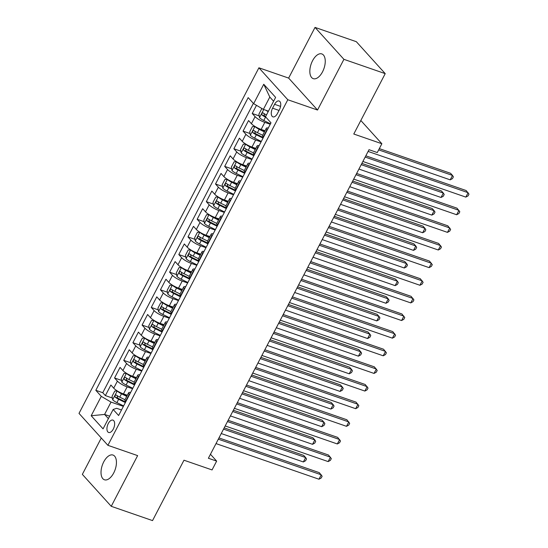 <?xml version="1.0" encoding="UTF-8"?>
<svg xmlns="http://www.w3.org/2000/svg" width="548" height="548" viewBox="0 0 548 548"><rect width="100%" height="100%" fill="white"/><g stroke="black" fill="none" stroke-linecap="round" stroke-linejoin="round"><path stroke-width="0.82" d="M113.724 472.945A13.084 6.788 -70.9 0 0 113.011 455.052A13.084 6.788 -70.9 0 0 103.73 461.896A13.084 6.788 -70.9 0 0 104.449 479.781A13.084 6.788 -70.9 0 0 113.724 472.945M322.539 71.815A13.084 6.788 -70.9 0 0 321.82 53.923A13.084 6.788 -70.9 0 0 312.545 60.766A13.084 6.788 -70.9 0 0 313.264 78.659A13.084 6.788 -70.9 0 0 322.539 71.815M113.292 429.063A6.542 3.398 -70.9 0 0 112.929 420.117A6.542 3.398 -70.9 0 0 108.292 423.536A6.542 3.398 -70.9 0 0 108.648 432.482A6.542 3.398 -70.9 0 0 113.292 429.063M101.277 438.01L82.351 474.369L111.244 506.311L152.536 520.6L183.977 460.21L212.055 469.931L216.645 461.115L210.459 454.271M258.909 67.801L79.008 413.391L107.901 445.325L287.803 99.743L258.909 67.801L288.638 78.09L317.532 110.032L343.918 59.335L315.025 27.4L288.638 78.09M315.025 27.4L356.323 41.689L385.217 73.631L353.782 134.02L381.86 143.74L360.824 120.485M343.918 59.335L385.217 73.631M256.478 105.326L252.231 113.491L259.218 115.909M265.006 130.767L261.143 129.431A8.179 1.918 -152.5 0 1 251.409 123.69L248.559 120.539L243.052 131.123L250.039 133.541M255.827 148.398L251.964 147.063A8.179 1.918 27.5 0 1 242.23 141.322L239.38 138.171L233.873 148.755L240.86 151.173M246.648 166.03L242.785 164.695A8.179 1.918 27.5 0 1 233.051 158.954L230.201 155.803L224.694 166.387L231.681 168.805M237.469 183.662L233.606 182.326A8.179 1.918 27.5 0 1 223.872 176.586L221.022 173.435L215.515 184.018L222.509 186.436M228.29 201.294L224.427 199.958A8.179 1.918 27.5 0 1 214.693 194.218L211.843 191.067L206.336 201.65L213.33 204.068M219.111 218.926L215.248 217.59A8.179 1.918 27.5 0 1 205.514 211.85L202.664 208.699L197.157 219.282L204.151 221.7M209.932 236.558L206.069 235.222A8.179 1.918 27.5 0 1 196.335 229.482L193.485 226.331L187.978 236.914L194.972 239.332M200.753 254.19L196.89 252.854A8.179 1.918 27.5 0 1 187.163 247.114L184.306 243.963L178.799 254.546L185.793 256.964M191.574 271.822L187.711 270.486A8.179 1.918 27.5 0 1 177.984 264.746L175.127 261.595L169.627 272.178L176.614 274.596M182.395 289.454L178.532 288.118A8.179 1.918 27.5 0 1 168.805 282.378L165.955 279.227L160.448 289.81L167.435 292.228M173.216 307.086L169.353 305.75A8.179 1.918 27.5 0 1 159.626 300.009L156.776 296.858L151.269 307.442L158.256 309.86M164.037 324.717L160.174 323.382A8.179 1.918 27.5 0 1 150.447 317.641L147.597 314.49L142.09 325.074L149.077 327.492M154.858 342.349L150.995 341.014A8.179 1.918 27.5 0 1 141.268 335.273L138.418 332.122L132.911 342.706L139.898 345.124M145.679 359.981L141.816 358.645A8.179 1.918 27.5 0 1 132.089 352.905L129.239 349.754L123.732 360.337L130.719 362.755M136.5 377.613L132.637 376.277A8.179 1.918 27.5 0 1 122.91 370.537L120.06 367.386L114.553 377.969L121.54 380.387M381.86 143.74L377.271 152.556L369.01 149.693L208.384 458.251L216.645 461.115M274.596 104.312L272.575 108.189A6.336 3.288 -70.9 0 0 272.925 116.854A6.336 3.288 -70.9 0 0 277.418 113.539L279.439 109.662A6.336 3.288 -70.9 0 0 279.09 100.996A6.336 3.288 -70.9 0 0 274.596 104.312L280.569 106.381M121.498 409.986L116.642 408.301L113.155 409.472L118.621 415.514L270.986 122.821L265.52 116.779L275.617 97.386L263.746 84.262L253.649 103.661L248.182 97.619L95.818 390.306L101.284 396.348L111.018 402.088L104.593 414.432L108.388 418.624M113.155 409.472L103.058 428.865L91.187 415.747L101.284 396.348M132.561 388.738L127.136 386.861A8.179 1.918 -152.5 0 1 117.402 381.12L114.553 377.969M127.321 395.245L123.464 393.909L127.136 386.861M141.74 371.106L136.308 369.229A8.179 1.918 -152.5 0 1 126.581 363.488L123.732 360.337M150.919 353.474L145.487 351.597A8.179 1.918 -152.5 0 1 135.76 345.857L132.911 342.706M160.098 335.842L154.666 333.965A8.179 1.918 -152.5 0 1 144.939 328.225L142.09 325.074M169.277 318.21L163.845 316.333A8.179 1.918 -152.5 0 1 154.118 310.593L151.269 307.442M178.456 300.578L173.024 298.694A8.179 1.918 -152.5 0 1 163.297 292.961L160.448 289.81M187.635 282.946L182.203 281.062A8.179 1.918 -152.5 0 1 172.476 275.329L169.627 272.178M196.807 265.314L191.382 263.43A8.179 1.918 -152.5 0 1 181.655 257.697L178.799 254.546M205.986 247.682L200.561 245.799A8.179 1.918 -152.5 0 1 190.834 240.065L187.978 236.914M215.165 230.05L209.74 228.167A8.179 1.918 -152.5 0 1 200.006 222.433L197.157 219.282M224.344 212.419L218.919 210.535A8.179 1.918 -152.5 0 1 209.185 204.801L206.336 201.65M233.523 194.787L228.098 192.903A8.179 1.918 -152.5 0 1 218.364 187.169L215.515 184.018M242.702 177.155L237.277 175.271A8.179 1.918 -152.5 0 1 227.543 169.538L224.694 166.387M251.881 159.523L246.456 157.639A8.179 1.918 -152.5 0 1 236.722 151.906L233.873 148.755M261.06 141.891L255.635 140.007A8.179 1.918 -152.5 0 1 245.901 134.274L243.052 131.123M270.239 124.259L264.814 122.375A8.179 1.918 -152.5 0 1 255.08 116.642L252.231 113.491M253.382 103.36L102.757 392.711L105.374 395.601L112.361 398.019M123.464 393.909A8.179 1.918 27.5 0 1 113.731 388.169L110.881 385.018L105.374 395.601M263.547 137.11L263.28 136.815A8.179 1.918 -152.5 0 1 262.629 135.322L266.301 128.266A8.179 1.918 -152.5 0 1 268.287 128.006M267.219 130.054L266.951 129.76A8.179 1.918 -152.5 0 1 266.301 128.266M258.04 147.686L257.772 147.391A8.179 1.918 -152.5 0 1 257.122 145.898A8.179 1.918 -152.5 0 1 259.108 145.638M257.122 145.898L253.45 152.954A8.179 1.918 27.5 0 0 254.101 154.447L254.368 154.742M248.861 165.318L248.593 165.023A8.179 1.918 -152.5 0 1 247.949 163.53A8.179 1.918 -152.5 0 1 249.929 163.27M247.949 163.53L244.278 170.586A8.179 1.918 27.5 0 0 244.922 172.079L245.189 172.373M239.681 182.95L239.414 182.655A8.179 1.918 -152.5 0 1 238.77 181.162A8.179 1.918 -152.5 0 1 240.75 180.902M238.77 181.162L235.099 188.217A8.179 1.918 27.5 0 0 235.743 189.711L236.01 190.005M230.503 200.582L230.235 200.287A8.179 1.918 -152.5 0 1 229.591 198.794A8.179 1.918 -152.5 0 1 231.571 198.534M229.591 198.794L225.92 205.849A8.179 1.918 27.5 0 0 226.564 207.343L226.831 207.637M221.324 218.214L221.056 217.919A8.179 1.918 -152.5 0 1 220.412 216.426A8.179 1.918 -152.5 0 1 222.392 216.165M220.412 216.426L216.741 223.481A8.179 1.918 27.5 0 0 217.385 224.975L217.659 225.269M212.151 235.846L211.877 235.551A8.179 1.918 -152.5 0 1 211.233 234.058A8.179 1.918 -152.5 0 1 213.213 233.797M211.233 234.058L207.562 241.113A8.179 1.918 27.5 0 0 208.206 242.606L208.48 242.901M202.972 253.477L202.698 253.183A8.179 1.918 -152.5 0 1 202.054 251.696A8.179 1.918 -152.5 0 1 204.041 251.429M202.054 251.696L198.383 258.745A8.179 1.918 27.5 0 0 199.027 260.238L199.301 260.533M193.793 271.109L193.519 270.815A8.179 1.918 -152.5 0 1 192.875 269.328A8.179 1.918 -152.5 0 1 194.862 269.061M192.875 269.328L189.204 276.377A8.179 1.918 27.5 0 0 189.848 277.87L190.122 278.165M184.614 288.741L184.34 288.447A8.179 1.918 -152.5 0 1 183.696 286.96A8.179 1.918 -152.5 0 1 185.683 286.693M183.696 286.96L180.025 294.009A8.179 1.918 27.5 0 0 180.669 295.502L180.943 295.797M175.435 306.373L175.161 306.079A8.179 1.918 -152.5 0 1 174.517 304.592A8.179 1.918 -152.5 0 1 176.504 304.325M174.517 304.592L170.846 311.641A8.179 1.918 27.5 0 0 171.49 313.134L171.764 313.429M166.256 324.005L165.989 323.71A8.179 1.918 -152.5 0 1 165.338 322.224A8.179 1.918 -152.5 0 1 167.325 321.957M165.338 322.224L161.667 329.273A8.179 1.918 27.5 0 0 162.318 330.766L162.585 331.061M157.077 341.637L156.81 341.342A8.179 1.918 -152.5 0 1 156.159 339.856A8.179 1.918 -152.5 0 1 158.146 339.589M156.159 339.856L152.488 346.905A8.179 1.918 27.5 0 0 153.139 348.398L153.406 348.692M147.898 359.269L147.631 358.974A8.179 1.918 -152.5 0 1 146.98 357.488A8.179 1.918 -152.5 0 1 148.967 357.221M146.98 357.488L143.309 364.536A8.179 1.918 27.5 0 0 143.96 366.03L144.227 366.324M138.719 376.901L138.452 376.606A8.179 1.918 -152.5 0 1 137.801 375.12A8.179 1.918 -152.5 0 1 139.788 374.853M137.801 375.12L134.13 382.168A8.179 1.918 27.5 0 0 134.781 383.662L135.048 383.956M129.54 394.539L129.273 394.238A8.179 1.918 -152.5 0 1 128.622 392.752A8.179 1.918 -152.5 0 1 130.609 392.484M128.622 392.752L124.951 399.8A8.179 1.918 27.5 0 0 125.602 401.294L125.869 401.588M273.603 101.25L269.808 97.058L263.382 109.394L253.649 103.661M268.452 111.155L263.382 109.394M317.532 110.032L287.803 99.743M111.244 506.311L137.63 455.614L107.901 445.325M109.662 416.185L104.593 414.432L91.187 415.747M123.382 406.369L111.018 402.088M102.757 392.711L95.818 390.306M269.808 97.058L263.746 84.262M365.174 157.071L468.122 192.704L465.827 197.109L362.879 161.482M365.824 155.817L466.17 190.546L468.992 194.122L468.074 195.883L465.827 197.109M262.513 108.888L261.656 108.901L258.903 114.189L259.546 117.676A5.418 1.267 27.5 0 0 263.766 120.512L270.472 123.807M265.842 110.251A5.418 1.267 27.5 0 0 268.205 111.621M368.105 151.433L450.209 179.847L452.504 175.435L450.552 173.278L379.319 148.624M266.458 114.97A5.418 1.267 -152.5 0 1 263.184 112.929C261.944 112.874 261.574 113.58 262.081 115.046A5.418 1.267 27.5 0 0 265.513 117.162L266.15 117.478M265.65 116.532L265.568 116.491A2.761 0.644 -152.5 0 1 264.458 115.868L264.109 114.196M450.209 179.847L452.456 178.621L453.374 176.86L452.504 175.435L378.661 149.885M355.995 174.702L458.943 210.336L456.648 214.741L353.7 179.114M356.645 173.449L456.991 208.178L459.813 211.754L458.895 213.514L456.648 214.741M346.816 192.334L449.764 227.968L447.469 232.373L344.521 196.746M347.466 191.081L447.812 225.81L450.634 229.386L449.716 231.146L447.469 232.373M337.637 209.966L440.585 245.6L438.29 250.004L335.342 214.378M338.287 208.713L438.633 243.442L441.455 247.018L440.537 248.778L438.29 250.004M328.458 227.598L431.406 263.232L429.111 267.636L326.163 232.01M329.108 226.345L429.454 261.074L432.283 264.65L431.365 266.41L429.111 267.636M255.149 126.561L252.477 126.533L249.724 131.821L250.368 135.308A5.418 1.267 27.5 0 0 254.587 138.144L261.293 141.439M254.957 126.492A5.418 1.267 27.5 0 0 259.177 129.328L264.41 131.904M259.601 128.842L264.698 131.349M358.926 169.065L441.03 197.479L443.325 193.067L441.373 190.91L361.879 163.4M262.67 135.253L257.437 132.678A5.418 1.267 -152.5 0 1 254.005 130.561C252.765 130.506 252.395 131.212 252.902 132.678A5.418 1.267 27.5 0 0 256.334 134.794L263.04 138.089M263.328 137.534L256.389 134.123A2.761 0.644 -152.5 0 1 255.279 133.5L254.93 131.828M441.03 197.479L443.277 196.253L444.195 194.492L443.325 193.067L361.221 164.653M245.97 144.193L243.298 144.165L240.545 149.453L241.189 152.94A5.418 1.267 27.5 0 0 245.408 155.776L252.114 159.071M245.778 144.124A5.418 1.267 27.5 0 0 249.998 146.96L255.231 149.536M250.422 146.474L255.526 148.981M349.754 186.697L431.851 215.111L434.146 210.699L432.194 208.541L352.7 181.032M253.491 152.885L248.258 150.31A5.418 1.267 -152.5 0 1 244.826 148.193C243.586 148.138 243.216 148.844 243.723 150.31A5.418 1.267 27.5 0 0 247.155 152.426L253.861 155.721M254.149 155.166L247.21 151.755A2.761 0.644 -152.5 0 1 246.1 151.132L245.751 149.46M431.851 215.111L434.098 213.884L435.016 212.124L434.146 210.699L352.049 182.285M236.791 161.824L234.119 161.797L231.366 167.085L232.01 170.572A5.418 1.267 27.5 0 0 236.229 173.408L242.935 176.703M236.599 161.756A5.418 1.267 27.5 0 0 240.819 164.592L246.052 167.167M241.243 164.105L246.347 166.613M340.575 204.329L422.672 232.742L424.967 228.338L423.015 226.173L343.521 198.664M244.312 170.517L239.079 167.941A5.418 1.267 -152.5 0 1 235.647 165.825C234.407 165.77 234.037 166.476 234.544 167.941A5.418 1.267 27.5 0 0 237.976 170.058L244.682 173.353M244.97 172.798L238.031 169.387A2.761 0.644 -152.5 0 1 236.921 168.763L236.572 167.092M422.672 232.742L424.919 231.516L425.837 229.756L424.967 228.338L342.87 199.917M227.612 179.456L224.94 179.429L222.187 184.717L222.831 188.204A5.418 1.267 27.5 0 0 227.05 191.04L233.756 194.335M227.42 179.388A5.418 1.267 27.5 0 0 231.64 182.224L236.873 184.799M232.064 181.737L237.168 184.244M331.396 221.961L413.493 250.374L415.788 245.97L413.836 243.805L334.342 216.296M235.133 188.149L229.9 185.573A5.418 1.267 -152.5 0 1 226.468 183.457C225.228 183.402 224.858 184.107 225.365 185.573A5.418 1.267 27.5 0 0 228.797 187.69L235.503 190.985M235.791 190.43L228.852 187.019A2.761 0.644 -152.5 0 1 227.742 186.395L227.393 184.724M413.493 250.374L415.747 249.148L416.665 247.388L415.788 245.97L333.691 217.549M319.279 245.23L422.227 280.864L419.932 285.268L316.984 249.641M319.929 243.976L420.275 278.706L423.104 282.282L422.186 284.042L419.932 285.268M218.433 197.088L215.761 197.061L213.008 202.349L213.651 205.836A5.418 1.267 27.5 0 0 217.878 208.672L224.577 211.966M218.241 197.02A5.418 1.267 27.5 0 0 222.461 199.856L227.701 202.431M222.885 199.369L227.989 201.876M322.217 239.592L404.314 268.006L406.609 263.602L404.657 261.437L325.163 233.928M225.954 205.781L220.721 203.205A5.418 1.267 -152.5 0 1 217.289 201.089C216.049 201.034 215.686 201.739 216.186 203.205A5.418 1.267 27.5 0 0 219.618 205.322L226.324 208.617M226.612 208.062L219.673 204.651A2.761 0.644 -152.5 0 1 218.563 204.027L218.214 202.356M404.314 268.006L406.568 266.78L407.486 265.02L406.609 263.602L324.512 235.181M310.1 262.862L413.048 298.496L410.753 302.9L307.805 267.273M310.757 261.608L411.096 296.338L413.925 299.914L413.007 301.674L410.753 302.9M209.254 214.72L206.582 214.693L203.829 219.981L204.473 223.468A5.418 1.267 27.5 0 0 208.699 226.303L215.398 229.605M209.062 214.652A5.418 1.267 27.5 0 0 213.288 217.488L218.522 220.063M213.706 217.001L218.81 219.508M313.038 257.224L395.135 285.638L397.43 281.234L395.478 279.069L315.984 251.559M216.775 223.413L211.542 220.837A5.418 1.267 -152.5 0 1 208.11 218.721C206.87 218.666 206.507 219.371 207.007 220.837A5.418 1.267 27.5 0 0 210.439 222.954L217.145 226.249M217.433 225.694L210.501 222.283A2.761 0.644 -152.5 0 1 209.384 221.659L209.035 219.988M395.135 285.638L397.389 284.412L398.307 282.652L397.43 281.234L315.333 252.82M300.921 280.494L403.869 316.127L401.574 320.532L298.626 284.905M301.578 279.24L401.917 313.97L404.746 317.545L403.828 319.306L401.574 320.532M200.075 232.352L197.403 232.325L194.65 237.613L195.294 241.099A5.418 1.267 27.5 0 0 199.52 243.935L206.219 247.237M199.883 232.284A5.418 1.267 27.5 0 0 204.109 235.119L209.343 237.695M204.527 234.633L209.631 237.14M303.859 274.856L385.956 303.27L388.251 298.866L386.299 296.708L306.805 269.191M207.596 241.045L202.363 238.469A5.418 1.267 -152.5 0 1 198.931 236.352C197.691 236.298 197.328 237.003 197.828 238.469A5.418 1.267 27.5 0 0 201.26 240.586L207.966 243.881M208.254 243.326L201.321 239.914A2.761 0.644 -152.5 0 1 200.205 239.291L199.856 237.62M385.956 303.27L388.21 302.044L389.128 300.283L388.251 298.866L306.154 270.452M291.742 298.126L394.69 333.759L392.395 338.164L289.447 302.537M292.399 296.872L392.738 331.602L395.567 335.177L394.649 336.938L392.395 338.164M190.896 249.984L188.224 249.957L185.471 255.245L186.121 258.731A5.418 1.267 27.5 0 0 190.341 261.567L197.04 264.869M190.711 249.915A5.418 1.267 27.5 0 0 194.93 252.751L200.164 255.327M195.355 252.265L200.452 254.772M294.68 292.488L376.777 320.902L379.072 316.497L377.12 314.34L297.626 286.823M198.417 258.677L193.184 256.101A5.418 1.267 -152.5 0 1 189.752 253.984C188.512 253.93 188.149 254.635 188.649 256.101A5.418 1.267 27.5 0 0 192.081 258.218L198.787 261.512M199.075 260.958L192.143 257.546A2.761 0.644 -152.5 0 1 191.026 256.923L190.677 255.252M376.777 320.902L379.031 319.676L379.949 317.915L379.072 316.497L296.975 288.084M282.562 315.758L385.511 351.391L383.216 355.796L280.268 320.169M283.22 314.504L383.559 349.234L386.388 352.809L385.47 354.57L383.216 355.796M181.717 267.616L179.045 267.588L176.292 272.877L176.942 276.363A5.418 1.267 27.5 0 0 181.162 279.199L187.861 282.501M181.532 267.547A5.418 1.267 27.5 0 0 185.751 270.383L190.985 272.959M186.176 269.897L191.273 272.404M285.501 310.12L367.598 338.534L369.893 334.129L367.941 331.972L288.447 304.455M189.238 276.308L184.005 273.733A5.418 1.267 -152.5 0 1 180.573 271.616C179.333 271.561 178.97 272.267 179.47 273.733A5.418 1.267 27.5 0 0 182.902 275.85L189.608 279.144M189.896 278.589L182.964 275.178A2.761 0.644 -152.5 0 1 181.847 274.555L181.498 272.883M367.598 338.534L369.852 337.308L370.77 335.547L369.893 334.129L287.796 305.716M273.384 333.389L376.332 369.023L374.037 373.428L271.089 337.801M274.041 332.136L374.38 366.865L377.209 370.441L376.291 372.202L374.037 373.428M172.538 285.248L169.873 285.22L167.119 290.509L167.763 293.995A5.418 1.267 27.5 0 0 171.983 296.831L178.682 300.133M172.353 285.179A5.418 1.267 27.5 0 0 176.572 288.015L181.806 290.591M176.997 287.529L182.094 290.036M276.322 327.752L358.419 356.166L360.714 351.761L358.762 349.603L279.268 322.087M180.059 293.94L174.826 291.365A5.418 1.267 -152.5 0 1 171.394 289.248C170.154 289.193 169.791 289.899 170.291 291.365A5.418 1.267 27.5 0 0 173.723 293.481L180.429 296.776M180.717 296.221L173.785 292.81A2.761 0.644 -152.5 0 1 172.668 292.187L172.319 290.515M358.419 356.166L360.673 354.94L361.591 353.179L360.714 351.761L278.617 323.347M264.204 351.021L367.153 386.655L364.858 391.06L261.91 355.433M264.862 349.768L365.201 384.497L368.03 388.073L367.112 389.834L364.858 391.06M163.359 302.88L160.694 302.852L157.94 308.14L158.584 311.627A5.418 1.267 27.5 0 0 162.804 314.463L169.51 317.765M163.174 302.811A5.418 1.267 27.5 0 0 167.393 305.647L172.627 308.223M167.818 305.161L172.915 307.668M267.143 345.384L349.24 373.798L351.535 369.393L349.583 367.235L270.089 339.719M170.88 311.572L165.647 308.997A5.418 1.267 -152.5 0 1 162.215 306.88C160.975 306.825 160.612 307.531 161.119 308.997A5.418 1.267 27.5 0 0 164.544 311.113L171.25 314.408M171.538 313.853L164.606 310.442A2.761 0.644 -152.5 0 1 163.489 309.819L163.14 308.147M349.24 373.798L351.494 372.572L352.412 370.811L351.535 369.393L269.438 340.979M255.026 368.653L357.974 404.287L355.679 408.692L252.731 373.065M255.683 367.4L356.022 402.129L358.851 405.705L357.933 407.465L355.679 408.692M154.18 320.512L151.515 320.484L148.761 325.772L149.405 329.259A5.418 1.267 27.5 0 0 153.625 332.095L160.331 335.397M153.995 320.443A5.418 1.267 27.5 0 0 158.214 323.279L163.448 325.855M158.639 322.793L163.736 325.3M257.964 363.016L340.068 391.43L342.356 387.025L340.404 384.867L260.916 357.351M161.701 329.204L156.468 326.629A5.418 1.267 -152.5 0 1 153.036 324.512C151.803 324.457 151.433 325.163 151.94 326.629A5.418 1.267 27.5 0 0 155.365 328.745L162.071 332.04M162.359 331.485L155.427 328.074A2.761 0.644 -152.5 0 1 154.317 327.451L153.961 325.779M340.068 391.43L342.315 390.203L343.233 388.443L342.356 387.025L260.259 358.611M245.846 386.285L348.802 421.919L346.507 426.323L243.559 390.697M246.504 385.032L346.85 419.761L349.672 423.337L348.754 425.097L346.507 426.323M145.001 338.143L142.336 338.116L139.582 343.404L140.226 346.891A5.418 1.267 27.5 0 0 144.446 349.727L151.152 353.028M144.816 338.075A5.418 1.267 27.5 0 0 149.035 340.911L154.269 343.486M149.46 340.424L154.557 342.932M248.785 380.648L330.889 409.061L333.184 404.657L331.232 402.499L251.738 374.983M152.522 346.836L147.289 344.26A5.418 1.267 -152.5 0 1 143.857 342.144C142.624 342.089 142.254 342.795 142.761 344.26A5.418 1.267 27.5 0 0 146.193 346.377L152.892 349.672M153.18 349.117L146.248 345.706A2.761 0.644 -152.5 0 1 145.138 345.082L144.788 343.411M330.889 409.061L333.136 407.835L334.054 406.075L333.184 404.657L251.08 376.243M236.674 403.917L339.623 439.551L337.328 443.955L234.38 408.329M237.325 402.664L337.671 437.393L340.493 440.969L339.575 442.729L337.328 443.955M135.829 355.775L133.157 355.748L130.403 361.036L131.047 364.523A5.418 1.267 27.5 0 0 135.267 367.359L141.973 370.66M135.637 355.707A5.418 1.267 27.5 0 0 139.856 358.543L145.09 361.118M140.281 358.056L145.378 360.563M239.606 398.28L321.71 426.693L324.005 422.289L322.053 420.131L242.559 392.615M143.343 364.468L138.11 361.892A5.418 1.267 -152.5 0 1 134.678 359.776C133.445 359.721 133.075 360.426 133.582 361.892A5.418 1.267 27.5 0 0 137.014 364.009L143.713 367.311M144.001 366.749L137.069 363.338A2.761 0.644 -152.5 0 1 135.959 362.714L135.609 361.043M321.71 426.693L323.957 425.467L324.875 423.707L324.005 422.289L241.901 393.875M227.495 421.549L330.444 457.183L328.149 461.587L225.201 425.96M228.146 420.295L328.492 455.025L331.314 458.601L330.396 460.361L328.149 461.587M126.65 373.407L123.978 373.38L121.224 378.668L121.868 382.155A5.418 1.267 27.5 0 0 126.088 384.991L132.794 388.292M126.458 373.339A5.418 1.267 27.5 0 0 130.677 376.175L135.911 378.75M131.102 375.688L136.199 378.195M230.427 415.911L312.531 444.325L314.826 439.921L312.874 437.763L233.38 410.247M134.164 382.1L128.931 379.524A5.418 1.267 -152.5 0 1 125.506 377.408C124.266 377.353 123.896 378.058 124.403 379.524A5.418 1.267 27.5 0 0 127.835 381.641L134.534 384.943M134.829 384.381L127.889 380.97A2.761 0.644 -152.5 0 1 126.78 380.346L126.43 378.675M312.531 444.325L314.778 443.099L315.696 441.339L314.826 439.921L232.722 411.507M218.316 439.181L321.265 474.815L318.97 479.219L216.022 443.592M218.967 437.927L319.313 472.657L322.135 476.233L321.217 477.993L318.97 479.219M117.471 391.039L114.799 391.012L112.045 396.3L112.689 399.787A5.418 1.267 27.5 0 0 116.909 402.622L123.615 405.924M117.279 390.971A5.418 1.267 27.5 0 0 121.498 393.807L126.732 396.382M121.923 393.32L127.02 395.827M221.248 433.543L303.352 461.957L305.647 457.553L303.695 455.395L224.201 427.878M124.992 399.732L119.759 397.156A5.418 1.267 -152.5 0 1 116.327 395.04C115.087 394.985 114.717 395.69 115.224 397.156A5.418 1.267 27.5 0 0 118.656 399.273L125.355 402.575M125.65 402.02L118.711 398.601A2.761 0.644 -152.5 0 1 117.601 397.978L117.251 396.307M303.352 461.957L305.599 460.731L306.517 458.971L305.647 457.553L223.543 429.139M132.637 376.277L136.308 369.229M141.816 358.645L145.487 351.597M150.995 341.014L154.666 333.965M160.174 323.382L163.845 316.333M169.353 305.75L173.024 298.694M178.532 288.118L182.203 281.062M187.711 270.486L191.382 263.43M196.89 252.854L200.561 245.799M206.069 235.222L209.74 228.167M215.248 217.59L218.919 210.535M224.427 199.958L228.098 192.903M233.606 182.326L237.277 175.271M242.785 164.695L246.456 157.639M251.964 147.063L255.635 140.007M261.143 129.431L264.814 122.375M251.409 123.69L255.08 116.642M113.731 388.169L117.402 381.12M122.91 370.537L126.581 363.488M132.089 352.905L135.76 345.857M141.268 335.273L144.939 328.225M150.447 317.641L154.118 310.593M159.626 300.009L163.297 292.961M168.805 282.378L172.476 275.329M177.984 264.746L181.655 257.697M187.163 247.114L190.834 240.065M196.335 229.482L200.006 222.433M205.514 211.85L209.185 204.801M214.693 194.218L218.364 187.169M223.872 176.586L227.543 169.538M233.051 158.954L236.722 151.906M242.23 141.322L245.901 134.274M263.28 136.815L266.951 129.76M254.101 154.447L257.772 147.391M244.922 172.079L248.593 165.023M235.743 189.711L239.414 182.655M226.564 207.343L230.235 200.287M217.385 224.975L221.056 217.919M208.206 242.606L211.877 235.551M199.027 260.238L202.698 253.183M189.848 277.87L193.519 270.815M180.669 295.502L184.34 288.447M171.49 313.134L175.161 306.079M162.318 330.766L165.989 323.71M153.139 348.398L156.81 341.342M143.96 366.03L147.631 358.974M134.781 383.662L138.452 376.606M125.602 401.294L129.273 394.238M279.042 110.429L272.575 108.189M263.732 109.518L259.533 117.587M265.513 117.162L263.766 120.512M264.458 115.868L262.081 115.046M254.895 126.492L250.354 135.219M256.334 134.794L254.587 138.144M259.177 129.328L257.437 132.678M255.279 133.5L252.902 132.678M245.716 144.124L241.175 152.851M247.155 152.426L245.408 155.776M249.998 146.96L248.258 150.31M246.1 151.132L243.723 150.31M236.537 161.756L231.996 170.483M237.976 170.058L236.229 173.408M240.819 164.592L239.079 167.941M236.921 168.763L234.544 167.941M227.358 179.388L222.817 188.115M228.797 187.69L227.05 191.04M231.64 182.224L229.9 185.573M227.742 186.395L225.365 185.573M218.179 197.02L213.638 205.747M219.618 205.322L217.878 208.672M222.461 199.856L220.721 203.205M218.563 204.027L216.186 203.205M209 214.652L204.459 223.379M210.439 222.954L208.699 226.303M213.288 217.488L211.542 220.837M209.384 221.659L207.007 220.837M199.821 232.284L195.28 241.01M201.26 240.586L199.52 243.935M204.109 235.119L202.363 238.469M200.205 239.291L197.828 238.469M190.642 249.915L186.101 258.642M192.081 258.218L190.341 261.567M194.93 252.751L193.184 256.101M191.026 256.923L188.649 256.101M181.463 267.547L176.922 276.274M182.902 275.85L181.162 279.199M185.751 270.383L184.005 273.733M181.847 274.555L179.47 273.733M172.284 285.179L167.743 293.913M173.723 293.481L171.983 296.831M176.572 288.015L174.826 291.365M172.668 292.187L170.291 291.365M163.112 302.811L158.564 311.545M164.544 311.113L162.804 314.463M167.393 305.647L165.647 308.997M163.489 309.819L161.119 308.997M153.933 320.443L149.385 329.177M155.365 328.745L153.625 332.095M158.214 323.279L156.468 326.629M154.317 327.451L151.94 326.629M144.754 338.075L140.206 346.809M146.193 346.377L144.446 349.727M149.035 340.911L147.289 344.26M145.138 345.082L142.761 344.26M135.575 355.707L131.027 364.441M137.014 364.009L135.267 367.359M139.856 358.543L138.11 361.892M135.959 362.714L133.582 361.892M126.396 373.339L121.848 382.072M127.835 381.641L126.088 384.991M130.677 376.175L128.931 379.524M126.78 380.346L124.403 379.524M117.217 390.971L112.676 399.704M118.656 399.273L116.909 402.622M121.498 393.807L119.759 397.156M117.601 397.978L115.224 397.156"/></g></svg>
